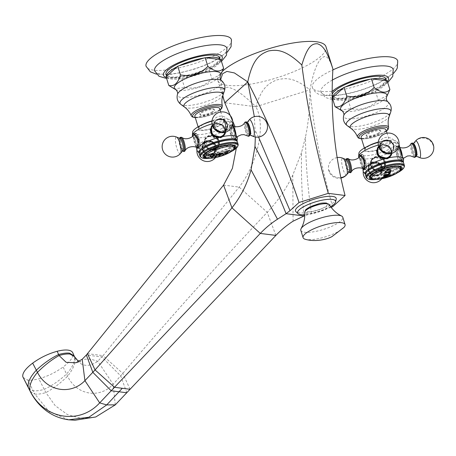 <?xml version="1.0" encoding="UTF-8"?>
<svg xmlns="http://www.w3.org/2000/svg" width="456" height="456" viewBox="0 0 456 456"><rect width="100%" height="100%" fill="white"/><g stroke="black" fill="none" stroke-linecap="round" stroke-linejoin="round"><path stroke-width="0.34" stroke-dasharray="2.28 1.71" d="M255.366 136.999L254.345 116.673M236.322 148.149L234.994 126.523M331.056 207.258L304.779 215.642M336.203 199.158A21.312 5.666 -17.3 0 1 321.315 208.745A21.312 5.666 -17.3 0 1 299.085 212.827A21.312 5.666 -17.3 0 1 295.95 211.692M130.08 389.281L122.806 373.453L103.027 355.651L239.143 187.097C255.514 166.685 267.153 127.167 255.844 106.727L224.768 102.771C220.493 88.139 223.788 87.484 227.618 87.239C232.412 88.299 238.214 89.672 255.844 106.727C261.613 87.096 269.239 83.203 276.484 80.028C284.572 78.044 293.151 76.329 309.915 89.832C314.401 66.998 318.225 62.107 321.36 58.282C324.815 55.757 327.938 53.768 332.908 68.981M222.665 71.085A56.647 15.065 162.7 0 0 217.803 80.404A56.647 15.065 162.7 0 0 248.811 84.423A56.647 15.065 162.7 0 0 302.961 67.516A56.647 15.065 162.7 0 0 325.977 46.712M220.647 79.595L222.75 95.754M87.444 353.668L103.027 355.651L97.795 361.255C88.264 367.747 80.615 366.51 74.847 357.55L72.8 352.836M303.907 215.967C301.866 194.393 301.085 173.206 301.576 152.412L292.78 175.144C286.174 188.921 277.653 201.313 267.216 212.325C216.685 265.654 168.549 319.36 122.806 373.453L113.156 384.254C99.585 399.103 76.409 395.084 67.602 376.189L63.116 367.012C70.349 361.471 73.633 356.9 72.966 353.303M95.743 416.978L81.407 418.465L67.448 414.578L55.216 405.686L45.874 392.599L38.828 378.805C47.532 376.371 55.626 372.444 63.116 367.012M23.074 377.488L27.805 380.025C30.712 380.372 34.388 379.968 38.828 378.805M332.629 206.767C321.434 167.386 313.979 129.55 310.257 93.263L309.915 89.832C310.006 106.687 308.53 122.407 305.497 136.994L301.576 152.412M255.844 106.727L309.915 89.832M330.668 206.739A19.893 5.29 -17.3 0 1 304.813 214.793M344.046 227.333A21.979 5.842 162.7 0 1 336.14 232.668A21.979 5.842 -17.3 0 1 305.491 239.337M300.817 230.343A21.979 5.842 -17.3 0 0 312.844 231.904A21.979 5.842 -17.3 0 0 333.855 225.344A21.979 5.842 162.7 0 0 342.787 217.273M388.164 175.628L385.696 176.654L383.809 176.808M389.042 175.275L386.517 175.36L382.909 177.088M384.328 177.515L384.317 177.481A58.647 1.106 72.4 0 1 384.271 177.384A58.379 56.27 -21.5 0 1 382.122 177.914A58.636 14.444 -103.3 0 1 381.98 178.045L381.512 178.473M387.72 176.842L386.392 176.917M386.124 177.059L386.004 177.076A58.596 34.747 -95.6 0 0 386.38 176.882M386.933 177.059L385.4 177.732M382.305 178.267L385.388 177.697M388.438 172.852A58.442 39.142 -121.7 0 1 388.387 172.852A58.676 40.681 -91.9 0 0 388.615 172.67A58.357 51.066 42.8 0 0 390.473 172.294A58.63 14.444 76.7 0 1 390.461 172.334M389.093 172.858L389.481 173.143M383.604 175.822A58.716 54.726 -152.5 0 1 383.576 175.828A58.636 14.444 -103.3 0 0 384.049 174.779A58.624 54.634 27.5 0 0 384.699 174.654L385.616 174.745A58.664 54.674 27.5 0 0 388.096 174.163L389.333 173.457A58.67 14.455 -103.3 0 0 389.47 173.109M384.613 173.223A58.277 54.315 -152.5 0 1 384.59 173.229A58.636 14.444 -103.3 0 0 384.984 171.752C387.48 169.256 389.492 168.777 391.026 170.322M385.497 172.214L385.685 172.277A58.032 54.087 27.5 0 0 389.794 171.314L390.034 171.148A58.676 14.455 -103.3 0 0 390.159 170.647M388.142 167.004A15.669 4.167 -17.3 0 1 400.1 166.816A15.669 4.167 -17.3 0 1 382.892 177.082A15.669 4.167 -17.3 0 1 370.546 176.022A15.669 4.167 -17.3 0 1 388.142 167.004M400.87 168.287A16.199 4.309 162.7 0 1 400.795 168.435A16.199 4.309 -17.3 0 1 386.568 176.227A16.199 4.309 -17.3 0 1 370.745 177.669M370.215 177.19A16.199 4.309 -17.3 0 1 370.05 176.86A16.199 4.309 -17.3 0 1 370.238 175.651A16.199 4.309 162.7 0 1 386.238 167.346A16.199 4.309 162.7 0 1 400.984 167.227A16.199 4.309 162.7 0 1 401.035 167.591M400.505 169.871A16.199 4.309 -17.3 0 1 387.013 176.854A16.199 4.309 -17.3 0 1 371.948 178.769M397.991 172.414A17.22 4.577 -17.3 0 1 395.58 173.747A17.22 4.577 -17.3 0 1 378.201 179.157A17.22 4.577 -17.3 0 1 375.459 179.436M397.41 172.818A19.448 5.17 -17.3 0 1 396.646 173.212A19.448 5.17 -17.3 0 1 377.021 179.322A19.448 5.17 -17.3 0 1 376.166 179.436M404.324 166.582A19.99 5.312 162.7 0 1 404.164 166.942A19.99 5.312 -17.3 0 1 386.352 176.632A19.99 5.312 -17.3 0 1 366.932 178.233M365.455 174.847A19.99 5.312 -17.3 0 0 383.644 174.705A19.99 5.312 -17.3 0 0 403.395 164.456A19.99 5.312 162.7 0 0 403.623 162.963M399.564 161.105A18.97 5.044 162.7 0 1 402.266 164.143A18.97 5.044 -17.3 0 1 401.001 165.71A18.97 5.044 -17.3 0 1 385.873 173.183A18.97 5.044 -17.3 0 1 369.178 175.623A18.97 5.044 -17.3 0 1 366.476 172.585A18.97 5.044 162.7 0 1 367.741 171.017M401.001 165.71L401.719 165.026A19.99 5.312 -17.3 0 0 403.058 163.373A19.99 5.312 162.7 0 0 403.343 162.496A19.99 5.312 162.7 0 0 403.343 162.456L403.343 162.496M401.719 165.026A19.99 5.312 -17.3 0 1 385.782 172.898A19.99 5.312 -17.3 0 1 368.192 175.469A19.99 5.312 -17.3 0 1 365.421 174.306A19.99 5.312 -17.3 0 1 365.393 174.272L365.421 174.306M362.925 168.908L360.097 159.691L358.849 157.331A21.124 5.614 162.7 0 0 375.339 157.525L370.888 160.677L371.982 168.338L379.791 171.826L384.664 167.859L383.838 159.703L375.339 157.525A21.124 5.614 162.7 0 0 398.806 146.034L397.222 155.217L402.654 160.78L403.258 160.33A21.124 5.614 -17.3 0 1 379.791 171.826A21.124 5.614 -17.3 0 1 363.409 171.792M369.445 145.379A14.039 3.733 162.7 0 0 364.224 149.329A14.039 3.733 -17.3 0 0 375.117 150.714A14.039 3.733 -17.3 0 0 390.712 143.076A14.039 3.733 162.7 0 0 383.604 140.972L386.756 140.534A19.99 5.312 162.7 0 1 396.8 141.491A19.99 5.312 162.7 0 1 396.874 143.532A19.99 5.312 -17.3 0 1 376.035 154.071A19.99 5.312 -17.3 0 1 358.883 153.301M360.097 159.691L359.06 157.263M384.932 167.352A7.769 7.239 27.5 0 1 380.27 170.909A7.769 7.239 -152.5 0 1 372.221 168.207A7.769 7.239 -152.5 0 1 371.155 160.17A7.769 7.239 -152.5 0 1 375.818 156.613A7.769 7.239 27.5 0 1 383.866 159.315A7.769 7.239 27.5 0 1 384.932 167.352L384.664 167.859M385.046 162.108A7.427 6.92 -152.5 0 1 384.63 167.192A7.427 6.92 -152.5 0 1 377.465 170.726A7.427 6.92 -152.5 0 1 371.036 165.414A7.427 6.92 -152.5 0 1 371.458 160.33A7.427 6.92 -152.5 0 1 378.617 156.796A7.427 6.92 -152.5 0 1 385.046 162.108M382.037 167.466A7.165 6.68 27.5 0 0 373.225 162.467A7.165 6.68 27.5 0 0 368.522 170.652A7.165 6.68 -152.5 0 0 377.334 175.657A7.165 6.68 -152.5 0 0 382.037 167.466M362.075 154.396A7.769 1.915 -103.3 0 1 365.455 160.472A7.769 1.915 -103.3 0 1 366.088 169.102A7.769 1.915 76.7 0 1 365.644 169.512A7.769 1.915 76.7 0 1 362.263 163.436A7.769 1.915 76.7 0 1 361.637 154.806A7.769 1.915 -103.3 0 1 362.075 154.396L359.562 154.989M361.733 155.12A7.427 1.83 -103.3 0 0 362.332 163.373A7.427 1.83 -103.3 0 0 365.564 169.182A7.427 1.83 -103.3 0 0 365.991 168.788A7.427 1.83 -103.3 0 0 365.387 160.535A7.427 1.83 -103.3 0 0 362.155 154.726A7.427 1.83 -103.3 0 0 361.733 155.12M378.594 146.347L382.419 143.942A21.124 5.614 162.7 0 0 378.309 145.036M391.322 155.091L391.06 155.599A7.769 7.239 27.5 0 1 386.397 159.155A7.769 7.239 -152.5 0 1 378.343 156.454A7.769 7.239 -152.5 0 1 377.283 148.417A7.769 7.239 -152.5 0 1 377.408 148.177M378.668 146.593A7.769 7.239 -152.5 0 1 381.94 144.86A7.769 7.239 27.5 0 1 391.755 153.415M378.765 156.448A7.427 6.92 27.5 0 0 389.515 157.103M390.758 155.439A7.427 6.92 27.5 0 0 391.174 150.355A7.427 6.92 27.5 0 0 384.744 145.042A7.427 6.92 27.5 0 0 377.585 148.576M399 144.318A21.124 5.614 162.7 0 0 398.8 143.971A21.124 5.614 162.7 0 0 382.419 143.942L389.567 146.575L391.875 153.376M399.228 146.005L399.085 145.658L398.806 146.034A21.124 5.614 162.7 0 0 399.114 144.791M403.571 159.281A21.124 5.614 162.7 0 1 403.258 160.33L402.112 156.077M386.756 140.534A19.99 5.312 162.7 0 0 378.252 142.363M383.604 140.972A14.039 3.733 162.7 0 0 378.286 142.078M389.891 142.329A13.013 3.46 162.7 0 1 389.743 143.304A13.013 3.46 -17.3 0 1 376.884 149.978A13.013 3.46 -17.3 0 1 365.039 150.07A13.013 3.46 -17.3 0 1 365.188 149.101A13.013 3.46 162.7 0 1 378.047 142.426A13.013 3.46 162.7 0 1 389.891 142.329L387.041 133.18M385.993 129.812A13.013 3.46 162.7 0 1 385.844 130.781A13.013 3.46 -17.3 0 1 372.985 137.456A13.013 3.46 -17.3 0 1 361.141 137.552M377.722 134.212A7.581 2.018 162.7 0 0 380.806 131.425A7.581 2.018 162.7 0 0 376.656 130.889A7.581 2.018 162.7 0 0 369.411 133.152A7.581 2.018 162.7 0 0 366.333 135.934A7.581 2.018 162.7 0 0 370.477 136.475A7.581 2.018 162.7 0 0 377.722 134.212M377.505 133.511A7.581 2.018 162.7 0 0 380.583 130.729A7.581 2.018 162.7 0 0 376.439 130.194A7.581 2.018 162.7 0 0 369.195 132.457A7.581 2.018 162.7 0 0 366.117 135.238A7.581 2.018 162.7 0 0 370.261 135.774A7.581 2.018 162.7 0 0 377.505 133.511M375.527 91.399L376.075 90.904A28.078 7.467 -17.3 0 1 375.174 91.354A28.078 7.467 -17.3 0 1 374.251 91.799L375.527 91.399L378.241 100.115C370.58 107.713 361.443 110.563 350.824 108.682L340.393 110.056M332.356 97.954L348.11 99.961L374.251 91.799A28.078 7.467 -17.3 0 1 349.393 99.562A28.078 7.467 -17.3 0 1 347.375 99.87A28.078 7.467 -17.3 0 1 333.091 98.051A28.078 7.467 -17.3 0 1 332.965 97.738A28.078 7.467 -17.3 0 1 332.897 97.464M343.471 87.877A28.078 7.467 -17.3 0 1 344.371 87.427A28.078 7.467 -17.3 0 1 345.295 86.982M385.907 78.877A28.078 7.467 162.7 0 1 374.501 89.188A28.078 7.467 -17.3 0 1 347.66 97.567A28.078 7.467 -17.3 0 1 332.293 95.578M348.11 99.961L350.824 108.682M386.454 80.729A28.078 7.467 -17.3 0 1 386.58 81.043A28.078 7.467 -17.3 0 1 386.642 81.316A28.078 7.467 162.7 0 1 376.075 90.904L387.19 80.826M387.435 95.446L378.241 100.115M370.152 79.213A28.078 7.467 -17.3 0 1 372.17 78.911M332.39 80.045A37.894 10.078 -17.3 0 0 320.876 91.924A37.894 10.078 -17.3 0 0 341.595 94.631A37.894 10.078 -17.3 0 0 377.842 83.317A37.894 10.078 162.7 0 0 393.232 69.386M397.712 60.853A44.711 11.89 162.7 0 1 379.552 77.275A44.711 11.89 -17.3 0 1 336.802 90.619A44.711 11.89 -17.3 0 1 312.337 87.444A44.711 11.89 -17.3 0 1 330.503 71.022A44.711 11.89 162.7 0 1 332.857 69.905M400.579 160.962A7.769 1.915 -103.3 0 0 399.946 152.332A7.769 1.915 -103.3 0 0 396.566 146.256A7.769 1.915 -103.3 0 0 396.127 146.667A7.769 1.915 76.7 0 0 396.754 155.296A7.769 1.915 76.7 0 0 400.134 161.373A7.769 1.915 76.7 0 0 400.579 160.962M400.482 160.649A7.427 1.83 76.7 0 1 400.06 161.042A7.427 1.83 76.7 0 1 396.823 155.234A7.427 1.83 76.7 0 1 396.224 146.98A7.427 1.83 76.7 0 1 396.646 146.587A7.427 1.83 76.7 0 1 399.878 152.395A7.427 1.83 76.7 0 1 400.482 160.649M412.999 143.515A7.165 1.767 -103.3 0 0 411.848 143.549A7.165 1.767 76.7 0 0 412.697 152.446A7.165 1.767 76.7 0 0 415.952 156.739M380.173 148.303A7.165 6.68 -152.5 0 1 384.875 140.112A7.165 6.68 -152.5 0 1 393.688 145.116A7.165 6.68 27.5 0 1 388.985 153.301A7.165 6.68 27.5 0 1 380.173 148.303M346.064 159.606A7.165 1.767 -103.3 0 0 346.594 166.03A7.165 1.767 -103.3 0 0 348.994 172.015M213.778 154.236L213.79 154.27A58.265 14.353 76.7 0 0 213.778 154.236A58.636 54.646 27.5 0 1 211.054 154.47A57.855 14.256 -103.3 0 1 210.946 154.721L211.43 154.989A57.958 14.278 -103.3 0 1 210.917 155.98L210.142 156.277M212.41 155.855L212.872 156.043A58.265 14.353 76.7 0 1 212.849 156.077M213.374 156.214A58.63 54.646 -152.5 0 1 213.334 156.22A58.345 14.375 -103.3 0 0 213.499 155.969L214.263 155.638A58.414 14.392 -103.3 0 0 214.445 155.314L214.457 155.348M215.734 155.428L216.184 155.581A58.59 14.432 76.7 0 1 216.161 155.616M214.314 154.447L214.742 154.641L214.303 154.413A58.345 14.375 -103.3 0 0 214.411 154.162A58.636 54.646 27.5 0 0 217.09 153.775A58.59 14.432 76.7 0 1 217.073 153.815M212.821 155.16L213.003 155.211A58.716 54.726 27.5 0 0 214.337 155.057L214.599 154.954A58.408 14.387 -103.3 0 0 214.742 154.641L214.753 154.681M210.957 154.761L211.441 155.023M226.159 151.728A58.419 14.392 -103.3 0 1 225.583 152.891L224.74 153.495M226.826 152.446L227.248 152.555A58.174 14.33 76.7 0 1 227.219 152.6M223.879 152.486A58.579 28.397 -116.1 0 1 223.833 152.481A58.676 34.439 -95.8 0 0 224.278 152.087A58.636 54.646 27.5 0 0 229.488 150.218A57.866 7.661 70.6 0 0 229.67 150.389L229.676 150.423M222.995 153.421C221.821 152.492 219.946 152.931 217.381 154.738L217.33 155.046M221.804 153.49L221.736 153.769C220.145 154.977 219.131 155.217 218.698 154.481M204.459 154.35A15.669 4.167 -17.3 0 1 218.766 146.65A15.669 4.167 -17.3 0 1 233.825 145.635A15.669 4.167 -17.3 0 1 234.025 147.368A15.669 4.167 -17.3 0 1 217.369 155.713A15.669 4.167 -17.3 0 1 204.271 154.84A15.669 4.167 -17.3 0 1 204.459 154.35M234.595 147.1A16.199 4.309 162.7 0 1 216.532 156.066A16.199 4.309 -17.3 0 1 204.47 156.482M203.94 156.009A16.199 4.309 -17.3 0 1 203.775 155.678A16.199 4.309 -17.3 0 1 221.958 145.652A16.199 4.309 162.7 0 1 234.709 146.04A16.199 4.309 162.7 0 1 234.76 146.41M234.23 148.69A16.199 4.309 162.7 0 1 216.748 156.761A16.199 4.309 -17.3 0 1 205.673 157.582M209.184 158.249A17.22 4.577 -17.3 0 0 211.926 157.975A17.22 4.577 -17.3 0 0 216.577 157.092A17.22 4.577 162.7 0 0 229.305 152.56A17.22 4.577 162.7 0 0 231.722 151.232M211.926 157.975L210.746 158.141A19.448 5.17 -17.3 0 0 215.996 157.143A19.448 5.17 162.7 0 0 230.371 152.025A19.448 5.17 162.7 0 0 231.135 151.631M210.746 158.141A19.448 5.17 -17.3 0 1 209.891 158.249M238.055 145.401A19.99 5.312 162.7 0 1 215.694 156.63A19.99 5.312 -17.3 0 1 200.663 157.046M199.181 153.666A19.99 5.312 -17.3 0 0 214.918 154.145A19.99 5.312 162.7 0 0 237.348 141.776M233.29 139.924A18.97 5.044 162.7 0 1 234.726 144.523A18.97 5.044 162.7 0 1 214.918 153.279A18.97 5.044 -17.3 0 1 202.903 154.436A18.97 5.044 -17.3 0 1 201.466 149.836M202.903 154.436L201.917 154.288A19.99 5.312 -17.3 0 0 214.582 153.062A19.99 5.312 162.7 0 0 235.45 143.839A19.99 5.312 162.7 0 0 237.069 141.309A19.99 5.312 162.7 0 0 237.074 141.269L237.069 141.309M201.917 154.288A19.99 5.312 -17.3 0 1 199.147 153.119A19.99 5.312 -17.3 0 1 199.124 153.091L199.147 153.119M196.65 147.721L193.828 138.51L192.58 136.15A21.124 5.614 162.7 0 0 209.065 136.338L204.619 139.496L205.707 147.157L213.522 150.64A21.124 5.614 -17.3 0 1 197.135 150.605M193.828 138.51L192.785 136.082M203.171 124.192A14.039 3.733 -17.3 0 0 198.103 129.675A14.039 3.733 -17.3 0 0 208.842 129.527A14.039 3.733 162.7 0 0 223.942 122.596A14.039 3.733 162.7 0 0 217.33 119.785L220.487 119.347A19.99 5.312 162.7 0 1 230.525 120.31A19.99 5.312 162.7 0 1 208.398 133.22A19.99 5.312 -17.3 0 1 192.609 132.12M211.983 121.182A19.99 5.312 -17.3 0 1 215.095 120.373A19.99 5.312 162.7 0 1 220.487 119.347M212.325 125.166L216.144 122.761A21.124 5.614 162.7 0 0 212.04 123.855M199.375 148.331A7.769 1.915 76.7 0 0 199.813 147.921A7.769 1.915 -103.3 0 0 199.186 139.285A7.769 1.915 -103.3 0 0 195.801 133.209A7.769 1.915 -103.3 0 0 195.362 133.619A7.769 1.915 76.7 0 0 195.989 142.249A7.769 1.915 76.7 0 0 199.375 148.331L196.855 148.924M196.342 143.155A7.427 1.83 -103.3 0 0 199.295 148A7.427 1.83 -103.3 0 0 198.833 138.385A7.427 1.83 -103.3 0 0 195.88 133.54A7.427 1.83 -103.3 0 0 196.342 143.155M182.719 150.828A7.165 1.767 -103.3 0 1 180.838 146.741A7.165 1.767 76.7 0 1 179.789 138.419M224.922 134.138A7.769 7.239 27.5 0 1 224.785 134.412A7.769 7.239 27.5 0 1 220.123 137.974A7.769 7.239 -152.5 0 1 212.074 135.267A7.769 7.239 -152.5 0 1 211.008 127.23A7.769 7.239 -152.5 0 1 211.139 126.996M212.393 125.406A7.769 7.239 -152.5 0 1 215.671 123.673A7.769 7.239 27.5 0 1 225.486 132.229M224.483 134.258A7.427 6.92 27.5 0 0 223.463 126.574A7.427 6.92 27.5 0 0 215.768 123.986A7.427 6.92 27.5 0 0 211.31 127.389M212.496 135.261A7.427 6.92 27.5 0 0 220.026 137.661A7.427 6.92 27.5 0 0 223.24 135.916M232.725 123.137A21.124 5.614 162.7 0 0 232.526 122.789A21.124 5.614 162.7 0 0 216.144 122.761L223.292 125.394L225.6 132.194M232.953 124.819L232.811 124.477L232.531 124.847L230.947 134.03L236.379 139.593L236.989 139.148L235.837 134.891M232.839 123.61A21.124 5.614 162.7 0 1 232.531 124.847A21.124 5.614 162.7 0 1 209.065 136.338L217.563 138.516L218.395 146.672L213.522 150.64A21.124 5.614 162.7 0 0 236.989 139.148A21.124 5.614 162.7 0 0 237.297 138.1M234.304 139.781A7.769 1.915 -103.3 0 0 233.677 131.146A7.769 1.915 -103.3 0 0 230.297 125.069A7.769 1.915 -103.3 0 0 229.852 125.48A7.769 1.915 76.7 0 0 230.48 134.11A7.769 1.915 76.7 0 0 233.865 140.191A7.769 1.915 76.7 0 0 234.304 139.781M233.324 130.239A7.427 1.83 76.7 0 1 233.785 139.855A7.427 1.83 76.7 0 1 230.833 135.016A7.427 1.83 76.7 0 1 230.371 125.4A7.427 1.83 76.7 0 1 233.324 130.239M217.33 119.785A14.039 3.733 162.7 0 0 213.545 120.504A14.039 3.733 -17.3 0 0 212.017 120.891M223.622 121.148A13.013 3.46 162.7 0 1 209.013 129.202A13.013 3.46 -17.3 0 1 198.765 128.888A13.013 3.46 -17.3 0 1 213.374 120.834A13.013 3.46 162.7 0 1 223.622 121.148L220.772 111.994M219.724 108.625A13.013 3.46 162.7 0 1 205.114 116.679A13.013 3.46 -17.3 0 1 194.866 116.365M211.453 113.025A7.581 2.018 162.7 0 0 214.531 110.244A7.581 2.018 162.7 0 0 210.381 109.702A7.581 2.018 162.7 0 0 203.137 111.965A7.581 2.018 162.7 0 0 200.059 114.752A7.581 2.018 162.7 0 0 204.208 115.288A7.581 2.018 162.7 0 0 211.453 113.025M211.236 112.33A7.581 2.018 162.7 0 0 214.314 109.543A7.581 2.018 162.7 0 0 210.165 109.007A7.581 2.018 162.7 0 0 202.92 111.27A7.581 2.018 162.7 0 0 199.842 114.051A7.581 2.018 162.7 0 0 203.992 114.593A7.581 2.018 162.7 0 0 211.236 112.33M209.253 70.213L209.8 69.717A28.078 7.467 -17.3 0 1 208.899 70.167A28.078 7.467 -17.3 0 1 207.976 70.612L209.253 70.213L211.972 78.928C204.305 86.526 195.168 89.382 184.555 87.495L174.118 88.874M166.081 76.773L181.836 78.78L207.976 70.612A28.078 7.467 -17.3 0 1 183.118 78.381A28.078 7.467 -17.3 0 1 181.1 78.683A28.078 7.467 -17.3 0 1 166.816 76.864A28.078 7.467 -17.3 0 1 166.691 76.557A28.078 7.467 -17.3 0 1 166.628 76.277M177.202 66.69A28.078 7.467 -17.3 0 1 178.096 66.24A28.078 7.467 -17.3 0 1 179.026 65.795M219.632 57.695A28.078 7.467 162.7 0 1 208.227 68.007A28.078 7.467 -17.3 0 1 181.385 76.386A28.078 7.467 -17.3 0 1 166.018 74.391M181.836 78.78L184.555 87.495M220.18 59.542A28.078 7.467 -17.3 0 1 220.305 59.856A28.078 7.467 -17.3 0 1 220.373 60.129A28.078 7.467 162.7 0 1 209.8 69.717L220.915 59.639M221.16 74.26L211.972 78.928M203.883 58.032A28.078 7.467 -17.3 0 1 205.895 57.724M154.601 70.743A37.894 10.078 -17.3 0 0 175.321 73.444A37.894 10.078 -17.3 0 0 211.567 62.136A37.894 10.078 162.7 0 0 226.957 48.205M231.443 39.666A44.711 11.89 162.7 0 1 213.277 56.088A44.711 11.89 -17.3 0 1 170.533 69.432A44.711 11.89 -17.3 0 1 146.062 66.257M213.995 149.728A7.769 7.239 27.5 0 0 218.658 146.165A7.769 7.239 27.5 0 0 217.592 138.128A7.769 7.239 27.5 0 0 209.543 135.426A7.769 7.239 -152.5 0 0 204.881 138.989A7.769 7.239 -152.5 0 0 205.947 147.02A7.769 7.239 -152.5 0 0 213.995 149.728M213.898 149.414A7.427 6.92 -152.5 0 1 206.203 146.826A7.427 6.92 -152.5 0 1 205.183 139.143A7.427 6.92 -152.5 0 1 209.64 135.74A7.427 6.92 -152.5 0 1 217.335 138.328A7.427 6.92 -152.5 0 1 218.356 146.011A7.427 6.92 -152.5 0 1 213.898 149.414M211.06 154.47A7.165 6.68 27.5 0 0 215.768 146.279A7.165 6.68 27.5 0 0 206.956 141.28A7.165 6.68 -152.5 0 0 202.247 149.471A7.165 6.68 -152.5 0 0 211.06 154.47M246.73 122.328A7.165 1.767 -103.3 0 0 245.254 124.06A7.165 1.767 -103.3 0 0 246.428 131.265A7.165 1.767 76.7 0 0 249.791 135.295M218.606 118.93A7.165 6.68 -152.5 0 1 227.419 123.929A7.165 6.68 -152.5 0 1 222.71 132.12A7.165 6.68 27.5 0 1 213.898 127.121A7.165 6.68 27.5 0 1 218.606 118.93M258.529 137.045L255.303 130.598M275.88 235.41L267.216 212.325L239.143 187.097L223.56 185.107M126.819 392.758L120.72 375.915L101.944 356.997L86.355 355.013M115.277 404.865L113.156 384.254L97.795 361.255L90.727 359.146L82.2 359.265M68.742 419.822L49.14 411.682L34.804 394.058C37.677 394.389 41.371 393.904 45.874 392.599C53.266 388.643 60.511 383.171 67.602 376.189C73.387 368.836 75.804 362.623 74.847 357.55L74.516 356.632M30.278 391.505L34.804 394.058L33.157 390.752C36.041 391.088 39.729 390.627 44.215 389.361C51.91 385.759 59.354 380.652 66.542 374.04C72.658 367.114 75.269 361.283 74.385 356.558L74.157 355.891M28.58 388.204L33.157 390.752L27.805 380.025M293.077 221.194L292.78 175.144M311.459 213.38C307.635 187.273 305.645 161.812 305.497 136.994M329.26 204.636A12.853 3.42 162.7 0 1 324.136 209.566A12.853 3.42 -17.3 0 1 311.476 213.454A12.853 3.42 -17.3 0 1 304.773 212.262M322.797 208.192A11.121 2.958 162.7 0 0 325.43 203.137A11.121 2.958 162.7 0 0 310.599 206.636A11.121 2.958 -17.3 0 0 307.96 211.692A11.121 2.958 -17.3 0 0 322.797 208.192M370.87 165.739A7.427 6.92 27.5 0 0 377.3 171.051A7.427 6.92 27.5 0 0 384.459 167.517A7.427 6.92 27.5 0 0 384.881 162.433A7.427 6.92 27.5 0 0 378.452 157.115A7.427 6.92 27.5 0 0 371.287 160.649A7.427 6.92 27.5 0 0 370.87 165.739M384.408 162.781A7.074 6.595 27.5 0 0 375.704 157.844A7.074 6.595 27.5 0 0 371.064 165.927A7.074 6.595 27.5 0 0 379.762 170.863A7.074 6.595 27.5 0 0 384.408 162.781M382.265 167.147A7.233 6.743 -152.5 0 1 377.511 175.417A7.233 6.743 -152.5 0 1 368.613 170.367A7.233 6.743 27.5 0 1 373.367 162.097A7.233 6.743 27.5 0 1 382.265 167.147M381.746 167.534A6.857 6.39 -152.5 0 1 377.249 175.366A6.857 6.39 -152.5 0 1 368.813 170.584A6.857 6.39 27.5 0 1 373.316 162.752A6.857 6.39 27.5 0 1 381.746 167.534M381.119 167.95A6.355 5.928 -152.5 0 1 376.941 175.218A6.355 5.928 -152.5 0 1 369.126 170.783A6.355 5.928 27.5 0 1 373.299 163.516A6.355 5.928 27.5 0 1 381.119 167.95M382.652 168.463A8.539 7.957 27.5 0 0 372.153 162.513A8.539 7.957 27.5 0 0 366.55 172.265A8.539 7.957 -152.5 0 0 377.049 178.222A8.539 7.957 -152.5 0 0 382.652 168.463M361.528 138.806A15.111 4.018 162.7 0 0 381.638 134.041A15.111 4.018 162.7 0 0 386.386 131.06M357.527 136.931A16.285 4.332 162.7 0 0 381.974 133.129A16.285 4.332 162.7 0 0 388.615 127.247M389.219 116.348A20.48 5.444 162.7 0 1 380.954 122.755A20.48 5.444 -17.3 0 1 350.846 128.301M347.107 125.565A23.29 6.19 -17.3 0 0 381.341 119.255A23.29 6.19 162.7 0 0 390.741 111.976M387.771 101.745A23.438 6.23 162.7 0 1 378.942 111.31A23.438 6.23 -17.3 0 1 354.751 118.543A23.438 6.23 -17.3 0 1 343.744 115.459M341.994 110.819A24.293 6.458 -17.3 0 0 377.078 103.871A24.293 6.458 162.7 0 0 386.574 96.934M332.555 98.593A30.808 8.191 -17.3 0 0 375.995 89.382A30.808 8.191 162.7 0 0 387.406 81.51M332.185 98.473A30.808 8.191 -17.3 0 1 332.167 91.474M399.427 148.337A7.427 1.83 -103.3 0 0 397.592 146.365A7.427 1.83 -103.3 0 0 397.17 146.758A7.427 1.83 -103.3 0 0 397.774 155.006A7.427 1.83 -103.3 0 0 401.006 160.82A7.427 1.83 -103.3 0 0 401.428 160.426A7.427 1.83 -103.3 0 0 401.36 154.476M399.296 146.952A7.074 1.744 -103.3 0 0 398.96 146.65A7.074 1.744 -103.3 0 0 398.065 146.895A7.074 1.744 -103.3 0 0 398.892 155.627A7.074 1.744 -103.3 0 0 402.101 159.948A7.074 1.744 -103.3 0 0 402.118 159.913A7.074 1.744 -103.3 0 0 402.386 156.63M414.139 157.24A7.233 1.784 76.7 0 1 411.278 150.771A7.233 1.784 76.7 0 1 410.936 143.697M415.866 156.454A6.857 1.687 76.7 0 1 412.748 152.35A6.857 1.687 76.7 0 1 411.933 143.834A6.857 1.687 -103.3 0 1 415.045 147.944A6.857 1.687 -103.3 0 1 415.866 156.454M416.157 156.129A6.355 1.567 76.7 0 1 415.963 156.083A6.355 1.567 76.7 0 1 413.347 150.6A6.355 1.567 76.7 0 1 412.976 144.079A6.355 1.567 -103.3 0 1 413.09 143.908L413.221 143.754M413.239 143.782A6.355 1.567 -103.3 0 0 413.09 143.908L412.971 143.931C413.957 143.748 417.023 152.863 415.9 156.037L416.146 156.163M415.439 141.149A8.539 2.103 -103.3 0 0 415.285 141.383A8.539 2.103 76.7 0 0 415.786 150.132A8.539 2.103 76.7 0 0 419.298 157.502M433.2 145.589A10.42 9.713 27.5 0 0 425.26 138.333A10.42 9.713 27.5 0 0 415.285 141.383M377.75 148.251A7.427 6.92 -152.5 0 1 384.91 144.717A7.427 6.92 -152.5 0 1 391.345 150.03A7.427 6.92 -152.5 0 1 391.51 153.49L391.356 149.944L385.833 144.82L378.748 146.832M388.563 157.651A7.427 6.92 -152.5 0 1 381.495 157.998M378.856 147.145A7.074 6.595 -152.5 0 1 385.651 144.888A7.074 6.595 -152.5 0 1 391.151 149.842A7.074 6.595 -152.5 0 1 391.197 153.575M379.951 148.622A7.233 6.743 27.5 0 0 388.848 153.672A7.233 6.743 27.5 0 0 393.596 145.401A7.233 6.743 -152.5 0 0 384.699 140.351A7.233 6.743 -152.5 0 0 379.951 148.622M380.464 148.234A6.857 6.39 27.5 0 0 388.894 153.016A6.857 6.39 27.5 0 0 393.397 145.185A6.857 6.39 -152.5 0 0 384.967 140.402A6.857 6.39 -152.5 0 0 380.464 148.234M381.096 147.818A6.355 5.928 27.5 0 0 388.911 152.253A6.355 5.928 27.5 0 0 393.089 144.985A6.355 5.928 -152.5 0 0 385.269 140.551A6.355 5.928 -152.5 0 0 381.096 147.818M379.563 147.305A8.539 7.957 -152.5 0 1 385.166 137.547A8.539 7.957 -152.5 0 1 395.665 143.503A8.539 7.957 27.5 0 1 390.057 153.256A8.539 7.957 27.5 0 1 379.563 147.305M365.085 163.715A7.427 1.83 76.7 0 1 365.045 169.011A7.427 1.83 76.7 0 1 364.618 169.404A7.427 1.83 76.7 0 1 361.386 163.596A7.427 1.83 76.7 0 1 360.781 155.342A7.427 1.83 76.7 0 1 361.209 154.949A7.427 1.83 76.7 0 1 362.714 156.305M364.469 166.845A7.074 1.744 76.7 0 1 364.15 168.874A7.074 1.744 76.7 0 1 363.632 169.261M365.564 169.182L363.25 169.119A7.074 1.744 76.7 0 1 360.44 162.815A7.074 1.744 76.7 0 1 360.092 155.855M348.076 158.528A7.233 1.784 76.7 0 0 347.13 158.756A7.233 1.784 -103.3 0 0 347.985 167.734A7.233 1.784 -103.3 0 0 351.274 172.077M346.212 159.668A6.857 1.687 -103.3 0 0 346.668 166.012A6.857 1.687 -103.3 0 0 349.096 171.889M345.591 159.982A6.355 1.567 -103.3 0 0 346.258 167.586A6.355 1.567 -103.3 0 0 349.119 171.861L349.245 171.838C348.253 172.02 345.186 162.906 346.315 159.731L346.246 159.685A6.355 1.567 76.7 0 0 345.591 159.982M346.771 174.619A8.539 2.103 -103.3 0 1 342.929 168.88A8.539 2.103 -103.3 0 1 342.034 158.671A8.539 2.103 76.7 0 1 342.912 158.266M329.01 170.179A10.42 9.713 27.5 0 0 340.849 177.629M198.816 142.529A7.427 1.83 76.7 0 1 198.349 148.223A7.427 1.83 76.7 0 1 195.396 143.378A7.427 1.83 76.7 0 1 194.934 133.768A7.427 1.83 76.7 0 1 196.439 135.124M199.295 148L196.975 147.932A7.074 1.744 76.7 0 1 194.661 143.452A7.074 1.744 76.7 0 1 193.84 134.634M198.195 145.663A7.074 1.744 76.7 0 1 197.357 148.075M181.801 137.341A7.233 1.784 76.7 0 0 180.525 139.547A7.233 1.784 76.7 0 0 181.716 146.553A7.233 1.784 -103.3 0 0 184.999 150.89M179.938 138.481A6.857 1.687 76.7 0 0 180.889 146.644A6.857 1.687 -103.3 0 0 182.822 150.708M180.074 146.695A6.355 1.567 -103.3 0 0 182.85 150.674L182.97 150.651C182.959 151.318 182.269 149.967 180.901 146.598C179.778 142.078 179.51 139.371 180.091 138.464L179.972 138.499A6.355 1.567 76.7 0 0 180.074 146.695M180.502 153.433A8.539 2.103 -103.3 0 1 176.774 148.086A8.539 2.103 76.7 0 1 176.643 137.085M195.259 117.619A15.111 4.018 162.7 0 0 215.369 112.854A15.111 4.018 162.7 0 0 220.111 109.879M191.258 115.744A16.285 4.332 162.7 0 0 215.699 111.948A16.285 4.332 162.7 0 0 222.34 106.066M222.944 95.167A20.48 5.444 162.7 0 1 214.679 101.568A20.48 5.444 -17.3 0 1 184.572 107.114M180.832 104.378A23.29 6.19 -17.3 0 0 215.067 98.069A23.29 6.19 162.7 0 0 224.466 90.79M221.496 80.558A23.438 6.23 162.7 0 1 212.673 90.123A23.438 6.23 -17.3 0 1 188.476 97.362A23.438 6.23 -17.3 0 1 177.47 94.272M175.72 89.638A24.293 6.458 -17.3 0 0 210.809 82.684A24.293 6.458 162.7 0 0 220.305 75.747M166.28 77.412A30.808 8.191 -17.3 0 0 209.726 68.195A30.808 8.191 162.7 0 0 221.131 60.329M209.475 136.065A7.427 6.92 27.5 0 0 205.018 139.468A7.427 6.92 27.5 0 0 206.032 147.151A7.427 6.92 27.5 0 0 213.733 149.733A7.427 6.92 27.5 0 0 218.19 146.33A7.427 6.92 27.5 0 0 217.17 138.647A7.427 6.92 27.5 0 0 209.475 136.065M213.488 149.682A7.074 6.595 27.5 0 0 218.133 141.594A7.074 6.595 27.5 0 0 209.435 136.657A7.074 6.595 27.5 0 0 204.79 144.746A7.074 6.595 27.5 0 0 213.488 149.682M211.242 154.231A7.233 6.743 -152.5 0 1 202.344 149.18A7.233 6.743 -152.5 0 1 207.092 140.915A7.233 6.743 27.5 0 1 215.99 145.96A7.233 6.743 27.5 0 1 211.242 154.231M210.974 154.185A6.857 6.39 -152.5 0 1 202.544 149.403A6.857 6.39 -152.5 0 1 207.041 141.565A6.857 6.39 27.5 0 1 215.471 146.347A6.857 6.39 27.5 0 1 210.974 154.185M210.672 154.031A6.355 5.928 -152.5 0 1 202.852 149.596A6.355 5.928 -152.5 0 1 207.024 142.329A6.355 5.928 27.5 0 1 214.844 146.764A6.355 5.928 27.5 0 1 210.672 154.031M210.775 157.035A8.539 7.957 27.5 0 0 216.378 147.282A8.539 7.957 27.5 0 0 205.878 141.326A8.539 7.957 -152.5 0 0 200.275 151.084A8.539 7.957 -152.5 0 0 210.775 157.035M205.582 154.453A10.42 2.565 76.7 0 1 204.932 140.961A10.42 2.565 76.7 0 1 205.878 141.326M233.153 127.15A7.427 1.83 -103.3 0 0 231.317 125.178A7.427 1.83 -103.3 0 0 231.779 134.794A7.427 1.83 -103.3 0 0 234.732 139.633A7.427 1.83 -103.3 0 0 235.085 133.294M233.022 125.765A7.074 1.744 -103.3 0 0 232.691 125.468A7.074 1.744 -103.3 0 0 231.471 127.674A7.074 1.744 -103.3 0 0 232.634 134.491A7.074 1.744 -103.3 0 0 235.826 138.761A7.074 1.744 -103.3 0 0 236.111 135.443M247.864 136.053A7.233 1.784 76.7 0 1 245.527 131.493A7.233 1.784 -103.3 0 1 244.667 122.504M248.776 126.757A6.857 1.687 76.7 0 1 249.592 135.267A6.857 1.687 76.7 0 1 246.479 131.163A6.857 1.687 -103.3 0 1 245.664 122.653A6.857 1.687 -103.3 0 1 248.776 126.757M249.882 134.947A6.355 1.567 76.7 0 1 249.694 134.902A6.355 1.567 76.7 0 1 247.46 130.792A6.355 1.567 -103.3 0 1 246.816 122.721L246.947 122.573M246.97 122.596A6.355 1.567 -103.3 0 0 246.816 122.721L246.696 122.744C246.707 122.077 247.397 123.433 248.765 126.802C249.888 131.317 250.156 134.03 249.575 134.936L249.877 134.976M249.164 119.968A8.539 2.103 -103.3 0 0 250.03 130.798A8.539 2.103 76.7 0 0 253.023 136.315M222.289 136.469A7.427 6.92 -152.5 0 1 220.191 137.336A7.427 6.92 -152.5 0 1 215.221 136.811M225.241 132.303L223.047 125.525L216.001 123.604L212.473 125.651A7.427 6.92 -152.5 0 1 215.933 123.661A7.427 6.92 -152.5 0 1 223.634 126.249A7.427 6.92 -152.5 0 1 224.648 133.933M212.587 125.959A7.074 6.595 -152.5 0 1 216.178 123.718A7.074 6.595 -152.5 0 1 223.075 125.713A7.074 6.595 -152.5 0 1 224.922 132.388M218.424 119.17A7.233 6.743 27.5 0 0 213.676 127.435A7.233 6.743 27.5 0 0 222.574 132.485A7.233 6.743 -152.5 0 0 227.322 124.214A7.233 6.743 -152.5 0 0 218.424 119.17M218.692 119.215A6.857 6.39 27.5 0 0 214.195 127.047A6.857 6.39 27.5 0 0 222.625 131.835A6.857 6.39 -152.5 0 0 227.122 123.998A6.857 6.39 -152.5 0 0 218.692 119.215M218.994 119.364A6.355 5.928 27.5 0 0 214.822 126.631A6.355 5.928 27.5 0 0 222.642 131.071A6.355 5.928 -152.5 0 0 226.814 123.804A6.355 5.928 -152.5 0 0 218.994 119.364M218.891 116.36A8.539 7.957 -152.5 0 1 229.391 122.316A8.539 7.957 -152.5 0 1 223.788 132.075A8.539 7.957 27.5 0 1 213.288 126.118A8.539 7.957 27.5 0 1 218.891 116.36M224.734 132.439A10.42 2.565 76.7 0 1 223.788 132.075M217.803 80.404L222.67 96.022M75.947 362.748L80.911 361.745L79.298 361.289M370.266 177.561L370.05 176.86M401.2 167.922L400.984 167.227M395.58 173.747L396.646 173.212M378.201 179.157L377.021 179.322M369.178 175.623L368.192 175.469M371.155 160.17L370.888 160.677M384.63 167.192L384.459 167.517C381.917 173.109 372.387 171.883 370.853 165.824L371.458 160.33M380.475 166.297C382.755 169.199 374.251 172.425 372.723 166.765C370.443 163.864 378.947 160.637 380.475 166.297M368.351 170.595C365.17 161.84 380.07 158.26 382.379 167.198C385.559 175.959 370.66 179.539 368.351 170.595M381.068 167.911C383.758 175.167 371.275 178.108 369.292 170.601C366.601 163.345 379.084 160.404 381.068 167.911M381.769 178.758A10.42 10.42 0 0 0 372.449 161.931A10.42 10.42 0 0 0 363.21 171.45M365.644 169.512L363.13 170.111M377.545 147.909L377.283 148.417M396.8 141.491L398.8 143.971M365.039 150.07L364.395 148M380.583 130.729L380.806 131.425M366.117 135.238L366.333 135.934M361.574 138.943L381.82 134.013L386.426 131.197M386.58 81.043L386.483 80.735M387.742 82.604L377.083 89.222L353.97 97.402L332.897 99.687M320.876 91.924L325.27 97.441L332.196 99.613M393.602 73.325L378.782 83.146C369.007 87.854 358.462 91.422 347.136 93.862L337.132 95.498L323.327 95.469C318.106 94.894 314.44 92.22 312.337 87.444M399.085 145.658L396.566 146.256M402.654 160.78L400.134 161.373M400.06 161.042L402.101 159.948L403.309 158.34M396.646 146.587L397.592 146.365L399.291 146.86M381.735 149.471C383.2 154.835 391.636 152.31 389.487 149.004C388.027 143.646 379.591 146.171 381.735 149.471M388.073 153.889L393.083 150.896L393.859 145.173C391.55 136.23 376.656 139.81 379.837 148.57L380.395 149.881M381.148 147.858C383.125 155.365 395.614 152.424 392.918 145.168C390.94 137.661 378.452 140.602 381.148 147.858M362.155 154.726L360.787 155.114M337.144 157.576A10.42 10.42 0 0 0 330.526 174.141A10.42 10.42 0 0 0 340.945 178.062M203.997 156.374L203.775 155.678M234.925 146.741L234.709 146.04M229.305 152.56L230.371 152.025M234.726 144.523L235.45 143.839M195.801 133.209L193.287 133.802M195.88 133.54L194.512 133.933M211.008 127.23L211.27 126.722M224.785 134.412L225.047 133.904M232.811 124.477L230.297 125.069M236.379 139.593L233.865 140.191M230.525 120.31L232.526 122.789M198.765 128.888L198.121 126.814M214.314 109.543L214.531 110.244M199.842 114.051L200.059 114.752M195.299 117.756L215.545 112.826L220.157 110.016M220.305 59.856L220.214 59.548M221.474 61.417L210.809 68.035L187.695 76.215L166.622 78.5M227.333 52.138L212.507 61.965L203.997 65.704L194.159 69.187L180.861 72.675L170.857 74.311L156.528 74.191M218.395 146.672L218.658 146.165M204.619 139.496L204.881 138.989M205.183 139.143L205.018 139.468C203.513 146.29 206.397 149.739 213.665 149.796L218.356 146.011M212.08 148.736C207.372 150.32 204.054 142.517 208.574 141.958C213.277 140.374 216.594 148.171 212.08 148.736M206.995 140.847C215.916 138.276 220.385 152.857 211.185 154.584C202.27 157.155 197.796 142.574 206.995 140.847M210.735 153.786C203.211 155.901 199.42 143.743 207.081 142.352C214.599 140.237 218.395 152.395 210.735 153.786M215.494 157.571A10.42 10.42 0 0 0 204.932 140.961A10.42 10.42 0 0 0 196.941 150.263M233.785 139.855L235.826 138.761L237.034 137.153M230.371 125.4L231.317 125.178L233.016 125.674M217.592 124.665C214.092 124.927 214.451 132.046 221.092 131.442C224.586 131.18 224.232 124.06 217.592 124.665M221.798 132.702L222.67 132.553C231.87 130.826 227.396 116.246 218.481 118.816L213.807 122.635L214.12 128.7M218.931 119.609C211.27 121.005 215.067 133.163 222.585 131.049C230.246 129.658 226.455 117.494 218.931 119.609"/><path stroke-width="0.68" d="M277.487 219.211A104.202 86.822 -82.7 0 0 260.29 233.426L231.944 207.828L223.56 185.107L86.355 355.013L82.2 359.265L75.947 362.748L66.166 362.343L59.086 355.537L57.154 351.285C48.421 353.691 40.265 357.641 32.667 363.13C25.513 368.602 22.224 373.15 22.8 376.764L30.278 391.505C34.12 399.017 39.256 405.293 45.703 410.32C52.463 415.501 60.141 418.671 68.742 419.822L88.903 417.223L106.715 404.911L115.277 404.865L95.743 416.978L74.995 420.227L68.742 419.822M87.444 353.668L95.059 369.919L84.919 380.657C70.691 395.426 46.877 391.322 37.46 372.352L32.667 363.13M254.345 116.673L247.768 81.915L249.62 85.546C269.308 124.254 285.775 163.237 299.028 202.487L290.027 210.649L286.083 213.693L277.493 219.211L251.039 169.826C247.209 183.956 240.842 196.627 231.944 207.828C188.83 262.109 143.201 316.133 95.059 369.919L114.49 387.292L99.676 402.882C79.361 425.22 43.73 419.229 29.942 390.57L22.8 376.764M251.039 169.826L254.961 146.479L255.366 136.999M223.56 185.107L232.395 168.389L236.322 148.149M234.994 126.523L224.768 102.771L247.768 81.915L234.418 72.949L226.911 71.404L222.625 73.712L220.647 79.595M299.028 202.487L328.263 193.35L345.061 195.493L332.629 206.767L331.056 207.258M345.061 195.493C334.408 154.533 330.361 112.358 332.908 68.981C326.068 47.908 321.748 45.298 317.37 43.753C312.907 43.73 307.789 44.528 301.838 65.02C284.954 48.969 276.302 49.579 268.498 50.964C260.735 53.979 252.841 57.901 247.768 81.915M301.838 65.02C307.697 109.474 316.504 152.253 328.263 193.35M304.779 215.642L293.077 221.194A104.202 86.822 -82.7 0 0 275.88 235.41L115.277 404.865M254.961 146.479C266.806 168.84 277.18 191.246 286.083 213.693L303.907 215.967M335.605 201.962A19.893 5.29 -17.3 0 0 332.213 199.415A19.893 5.29 162.7 0 0 308.809 204.26A19.893 5.29 162.7 0 0 298.036 213.665L295.95 211.692A21.312 5.666 -17.3 0 1 307.498 201.62A21.312 5.666 -17.3 0 1 332.567 196.428A21.312 5.666 -17.3 0 1 336.203 199.158L335.605 201.962A19.893 5.29 -17.3 0 1 330.668 206.739M222.665 71.085A56.647 15.065 162.7 0 1 240.819 59.599A56.647 15.065 162.7 0 1 294.969 42.693A56.647 15.065 162.7 0 1 325.977 46.712L332.908 68.981M222.75 95.754L224.768 102.771M72.966 353.303C72.458 351.559 70.794 350.499 67.984 350.122C65.122 349.775 61.514 350.168 57.154 351.285M275.88 235.41L260.29 233.426L114.49 387.292L130.08 389.281M304.813 214.793A19.893 5.29 -17.3 0 1 300.96 214.719A19.893 5.29 162.7 0 1 298.036 213.665M345.067 224.597A21.979 5.842 162.7 0 1 344.046 227.333L332.002 236.584C326.633 239.605 314.879 242.096 305.491 239.337A21.979 5.842 -17.3 0 1 303.097 237.667A21.979 5.842 -17.3 0 1 312.029 229.596A21.979 5.842 162.7 0 1 333.04 223.035A21.979 5.842 162.7 0 1 345.067 224.597L342.787 217.273A21.979 5.842 162.7 0 0 341.538 216.007A21.979 5.842 162.7 0 0 309.749 222.271A21.979 5.842 -17.3 0 0 301.125 228.593A21.979 5.842 -17.3 0 0 300.817 230.343L303.097 237.667M385.708 176.689L388.176 175.645L386.295 175.811L383.809 176.831L385.708 176.689M383.809 176.808L386.289 175.777L388.176 175.645M382.909 177.088L385.434 176.979L389.042 175.275M386.528 175.395L389.048 175.292L385.44 177.019L382.915 177.105L386.528 175.395A58.756 14.478 -103.3 0 0 386.545 175.355M386.705 177.27L386.01 177.11A58.636 34.77 -95.6 0 0 386.392 176.917C388.204 176.614 388.13 176.837 386.164 177.589L381.524 178.507L381.991 178.079A58.67 14.455 -103.3 0 0 382.134 177.948A58.419 56.305 -21.5 0 0 384.283 177.418A58.687 1.106 72.4 0 0 384.328 177.515L383.656 177.703C382.111 178.199 381.946 178.381 383.165 178.256L386.945 177.076M382.305 178.267L383.165 178.256M386.745 174.961A58.744 54.748 -152.5 0 1 385.411 175.258L384.237 175.742A58.756 54.76 -152.5 0 1 383.582 175.862A58.67 14.455 -103.3 0 0 384.06 174.813A58.659 54.669 27.5 0 0 384.71 174.694L385.628 174.779A58.704 54.709 27.5 0 0 386.962 174.483A58.704 54.709 27.5 0 0 388.107 174.198L389.344 173.491A58.71 14.467 -103.3 0 0 389.481 173.143L389.105 172.892A58.482 39.165 -121.7 0 1 388.398 172.887A58.71 40.709 -91.9 0 0 388.626 172.704A58.396 51.1 42.8 0 0 390.484 172.328A58.67 14.455 76.7 0 1 389.623 174.437A58.756 54.76 -152.5 0 1 388.78 174.676L387.891 174.676A58.744 54.748 -152.5 0 1 386.745 174.961M387.68 172.471A58.265 54.304 -152.5 0 1 385.884 172.864L385.252 173.143A58.317 54.349 -152.5 0 1 384.602 173.263A58.67 14.455 -103.3 0 0 384.995 171.787L388.369 169.512C390.182 169.165 391.071 169.444 391.037 170.362A58.67 14.455 76.7 0 1 390.638 171.838A58.317 54.349 -152.5 0 1 389.794 172.077L389.276 172.066A58.265 54.304 -152.5 0 1 387.68 172.471M381.512 178.473L386.152 177.555C388.113 176.808 388.187 176.58 386.38 176.882M386.004 177.076L386.694 177.23M383.154 178.222C381.934 178.347 382.099 178.165 383.644 177.669L384.317 177.481M386.392 176.917L387.731 176.86M391.026 170.322L391.026 169.968L391.026 170.322A58.63 14.444 76.7 0 1 390.627 171.798A58.277 54.315 -152.5 0 1 389.783 172.043L389.794 172.077M389.481 173.143L389.093 172.858A58.442 39.142 -121.7 0 1 388.438 172.852M390.461 172.334A58.63 14.444 76.7 0 1 389.612 174.403A58.716 54.726 -152.5 0 1 388.768 174.642L387.879 174.642A58.71 54.714 -152.5 0 1 385.4 175.224L385.411 175.258M389.093 172.858L389.47 173.109L389.093 172.858M385.4 175.224L384.226 175.708A58.716 54.726 -152.5 0 1 383.604 175.822M389.783 172.043L389.264 172.032A58.231 54.27 -152.5 0 1 385.873 172.824L385.884 172.864M385.873 172.824L385.24 173.109A58.277 54.315 -152.5 0 1 384.613 173.223M386.996 170.612L385.633 171.747A58.704 14.461 76.7 0 1 385.502 172.248L385.497 172.214A58.664 14.455 76.7 0 0 385.622 171.712L386.996 170.612L389.19 170.099L390.159 170.647M390.171 170.47L389.202 170.134L387.007 170.647M385.696 172.311L385.696 172.311A58.072 54.121 -152.5 0 0 389.806 171.348L390.045 171.182A58.71 14.467 -103.3 0 0 390.171 170.681M370.745 177.669A16.199 4.309 -17.3 0 1 370.215 177.19M400.87 168.287A16.199 4.309 162.7 0 0 401.035 167.591M371.948 178.769A16.199 4.309 -17.3 0 1 370.266 177.561A16.199 4.309 -17.3 0 1 370.454 176.347A16.199 4.309 162.7 0 1 386.454 168.042A16.199 4.309 162.7 0 1 401.2 167.922A16.199 4.309 162.7 0 1 401.012 169.136A16.199 4.309 -17.3 0 1 400.505 169.871M397.991 172.414A17.22 4.577 -17.3 0 0 401.981 168.908A17.22 4.577 162.7 0 0 388.62 167.204A17.22 4.577 162.7 0 0 369.491 176.575A17.22 4.577 -17.3 0 0 375.459 179.436M397.41 172.818A19.448 5.17 -17.3 0 0 403.868 167.745A19.448 5.17 162.7 0 0 404.027 167.398A19.448 5.17 162.7 0 0 388.261 165.95A19.448 5.17 162.7 0 0 367.183 176.404A19.448 5.17 -17.3 0 0 367.644 178.729L366.932 178.233A19.99 5.312 -17.3 0 1 366.231 177.333A19.99 5.312 -17.3 0 1 366.459 175.839A19.99 5.312 162.7 0 1 386.203 165.591A19.99 5.312 162.7 0 1 404.398 165.448L403.623 162.963A19.99 5.312 162.7 0 0 400.55 161.259A19.99 5.312 162.7 0 0 382.96 163.829A19.99 5.312 162.7 0 0 367.017 171.701A19.99 5.312 162.7 0 0 365.683 173.354A19.99 5.312 -17.3 0 0 365.455 174.847L366.231 177.333M376.166 179.436A19.448 5.17 -17.3 0 1 367.644 178.729M404.027 167.398L404.324 166.582A19.99 5.312 162.7 0 0 404.398 165.448M400.55 161.259L399.564 161.105A18.97 5.044 162.7 0 0 382.869 163.55A18.97 5.044 162.7 0 0 367.741 171.017L367.017 171.701M403.343 162.456A19.99 5.312 162.7 0 0 386.112 161.755A19.99 5.312 162.7 0 0 365.347 172.271A19.99 5.312 -17.3 0 0 365.393 174.272M365.421 174.306L363.409 171.792A21.124 5.614 -17.3 0 1 363.101 170.977A21.124 5.614 -17.3 0 1 363.409 169.735L363.13 170.111L362.925 168.908M359.06 157.263L358.952 155.439A21.124 5.614 162.7 0 0 358.644 156.476L358.883 153.301A19.99 5.312 -17.3 0 1 359.168 152.429A19.99 5.312 162.7 0 1 366.601 146.809A19.99 5.312 162.7 0 1 378.252 142.363M358.644 156.476A21.124 5.614 162.7 0 0 358.849 157.331L358.906 157.428M378.309 145.036A21.124 5.614 162.7 0 0 358.952 155.439L359.562 154.989L364.988 160.552L363.409 169.735A21.124 5.614 162.7 0 1 386.87 158.243L378.377 156.066L377.545 147.909L378.594 146.347M377.408 148.177A7.769 7.239 -152.5 0 1 378.668 146.593M391.191 155.325A7.769 7.239 27.5 0 0 391.755 153.415M381.495 157.998A7.427 6.92 -152.5 0 1 377.334 153.336A7.427 6.92 -152.5 0 1 377.75 148.251L377.585 148.576A7.427 6.92 27.5 0 0 377.163 153.661A7.427 6.92 27.5 0 0 378.765 156.448M389.515 157.103A7.427 6.92 27.5 0 0 390.758 155.439L390.923 155.12A7.427 6.92 -152.5 0 1 388.563 157.651M391.875 153.376L391.322 155.091L386.87 158.243A21.124 5.614 162.7 0 1 403.36 158.437A21.124 5.614 162.7 0 1 403.571 159.281L403.343 162.496M403.36 158.437L402.112 156.077L399.114 144.791A21.124 5.614 162.7 0 0 399 144.318M378.286 142.078A14.039 3.733 162.7 0 0 369.445 145.379L366.601 146.809M364.395 148L361.141 137.552A13.013 3.46 -17.3 0 1 361.289 136.578A13.013 3.46 162.7 0 1 374.148 129.903A13.013 3.46 162.7 0 1 385.993 129.812L387.041 133.18M341.994 110.819L335.069 106.675C340.432 107.89 344.32 104.367 346.731 96.096C357.35 97.983 366.487 95.127 374.148 87.535C380.88 92.944 386.129 93.611 389.903 89.541L386.574 96.934A24.293 6.458 162.7 0 0 376.496 92.864A24.293 6.458 162.7 0 0 350.425 100.474A24.293 6.458 -17.3 0 0 341.994 110.819C341.134 109.611 344.827 113.185 343.744 115.459A23.438 6.23 -17.3 0 1 353.235 108.032A23.438 6.23 162.7 0 1 387.771 101.745C390.952 104.532 391.943 107.941 390.741 111.976A23.29 6.19 162.7 0 0 379.973 108.796A23.29 6.19 162.7 0 0 355.794 116.001A23.29 6.19 -17.3 0 0 347.107 125.565C343.824 122.926 342.707 119.557 343.744 115.459M345.295 86.982L370.152 79.213A28.078 7.467 162.7 0 0 345.295 86.982L344.018 87.381L332.356 97.954L335.069 106.675M344.018 87.381L346.731 96.096M332.897 97.464A28.078 7.467 -17.3 0 1 343.471 87.877M332.886 97.476L332.293 95.578A28.078 7.467 -17.3 0 1 343.699 85.266A28.078 7.467 162.7 0 1 370.54 76.887A28.078 7.467 162.7 0 1 385.907 78.877L386.483 80.735M386.454 80.729L372.17 78.911A28.078 7.467 162.7 0 1 386.454 80.729L387.19 80.826L389.903 89.541M372.17 78.911L370.152 79.213M371.435 78.814L374.148 87.535M387.742 82.604L392.747 76.426L393.232 69.386A37.894 10.078 162.7 0 0 372.472 66.718A37.894 10.078 162.7 0 0 336.272 78.022A37.894 10.078 -17.3 0 0 332.39 80.045M393.602 73.325L396.435 69.717L397.324 67.921L397.712 60.853A44.711 11.89 162.7 0 0 332.857 69.905M415.952 156.739A7.165 1.767 -103.3 0 0 416.06 156.476A7.165 1.767 -103.3 0 0 415.615 149.739A7.165 1.767 -103.3 0 0 412.999 143.515C412.84 142.825 412.15 142.882 410.942 143.691A7.233 1.784 -103.3 0 0 410.936 143.697A7.233 1.784 -103.3 0 1 414.225 148.035A7.233 1.784 -103.3 0 1 415.085 157.012A7.233 1.784 76.7 0 1 414.139 157.24L416.06 156.476M346.064 159.606A7.165 1.767 -103.3 0 1 346.15 159.286A7.165 1.767 -103.3 0 1 346.258 159.03A7.165 1.767 76.7 0 1 349.513 163.322A7.165 1.767 76.7 0 1 350.368 172.22A7.165 1.767 -103.3 0 1 349.21 172.254A7.165 1.767 -103.3 0 1 348.994 172.015M215.99 155.011A58.585 14.432 76.7 0 1 215.745 155.462L216.195 155.616A58.63 14.444 76.7 0 1 216.03 155.866A58.67 54.68 -152.5 0 1 213.345 156.254A58.385 14.381 -103.3 0 0 213.511 156.003L214.274 155.673A58.448 14.398 -103.3 0 0 214.457 155.348L214.274 155.302A58.756 54.76 -152.5 0 1 212.866 155.467L212.604 155.559A58.225 14.347 76.7 0 1 212.422 155.889L212.884 156.077A58.305 14.364 76.7 0 1 212.718 156.328A58.67 54.68 -152.5 0 1 209.988 156.562A57.895 14.261 -103.3 0 0 210.153 156.311L210.928 156.02A57.997 14.29 -103.3 0 0 211.174 155.57A57.997 14.29 -103.3 0 0 211.441 155.023L210.957 154.761A57.895 14.261 -103.3 0 0 211.065 154.51A58.67 54.68 27.5 0 0 213.79 154.27A58.265 14.353 76.7 0 1 213.676 154.487L212.975 154.886A58.231 14.347 76.7 0 1 212.832 155.194L213.015 155.245A58.756 54.76 27.5 0 0 214.349 155.091L214.611 154.989A58.448 14.398 -103.3 0 0 214.753 154.681L214.314 154.447A58.385 14.381 -103.3 0 0 214.423 154.202A58.67 54.68 27.5 0 0 217.102 153.815A58.63 14.444 76.7 0 1 216.999 154.06L216.258 154.464A58.585 14.432 76.7 0 1 215.99 155.011A58.756 54.76 27.5 0 0 217.392 154.772C219.957 152.965 221.833 152.526 223.007 153.455C220.413 155.239 218.544 155.678 217.392 154.772L217.341 155.08M212.849 156.077A58.265 14.353 76.7 0 1 212.707 156.294A58.63 54.646 -152.5 0 1 210.016 156.528M214.457 155.348L214.263 155.268A58.721 54.726 -152.5 0 1 212.855 155.428L212.593 155.524A58.186 14.335 76.7 0 1 212.41 155.855L212.884 156.077M216.161 155.616A58.59 14.432 76.7 0 1 216.019 155.832A58.63 54.646 -152.5 0 1 213.374 156.214M217.073 153.815A58.59 14.432 76.7 0 1 216.988 154.025L216.247 154.43A58.55 14.427 76.7 0 1 215.734 155.428L216.195 155.616M214.303 154.413L214.742 154.641L214.303 154.413M213.676 154.487L212.963 154.846A58.191 14.335 76.7 0 1 212.821 155.16L213.015 155.245M210.946 154.721L211.43 154.989L210.946 154.721M225.595 152.925A58.459 14.404 -103.3 0 0 225.783 152.578A58.459 14.404 -103.3 0 0 226.17 151.762L226.085 151.757A58.704 54.714 -152.5 0 1 225.184 152.059L224.095 152.543A58.613 28.42 -116.1 0 1 223.845 152.515A58.716 34.462 -95.8 0 0 224.289 152.122A58.67 54.68 27.5 0 0 229.499 150.252A57.906 7.666 70.6 0 0 229.676 150.423A58.522 48.763 97.3 0 1 229.339 150.657L228.416 150.896A58.704 54.714 -152.5 0 1 227.533 151.238L227.413 151.318A58.305 14.364 76.7 0 1 227.025 152.127A58.305 14.364 76.7 0 1 226.837 152.481L227.259 152.589A58.214 14.341 76.7 0 1 227.094 152.84A58.67 54.68 -152.5 0 1 224.574 153.746A58.522 14.421 -103.3 0 0 224.74 153.495L225.595 152.925M229.653 150.394A58.482 48.729 97.3 0 1 229.328 150.622L228.405 150.862A58.664 54.674 -152.5 0 1 227.521 151.204L227.401 151.278A58.265 14.353 76.7 0 1 226.826 152.446L227.259 152.589M227.219 152.6A58.174 14.33 76.7 0 1 227.082 152.806A58.63 54.646 -152.5 0 1 224.608 153.695M226.159 151.717L226.073 151.723A58.664 54.674 -152.5 0 1 225.173 152.019L224.084 152.504A58.579 28.397 -116.1 0 1 223.879 152.486M211.441 155.023L210.957 154.761M214.753 154.681L214.314 154.447M223.058 153.153L223.007 153.455M217.381 154.738C218.532 155.644 220.408 155.205 222.995 153.421L223.052 153.136M218.623 154.812L218.698 154.481C220.157 153.25 221.171 153.011 221.736 153.769M220.276 154.174A58.756 54.76 27.5 0 1 218.709 154.521C219.142 155.251 220.157 155.011 221.747 153.803C221.183 153.045 220.168 153.284 218.709 154.521L218.618 154.795M221.747 153.803L221.81 153.507M204.47 156.482A16.199 4.309 -17.3 0 1 203.94 156.009M234.595 147.1A16.199 4.309 162.7 0 0 234.76 146.41M205.673 157.582A16.199 4.309 -17.3 0 1 203.997 156.374A16.199 4.309 -17.3 0 1 222.175 146.347A16.199 4.309 162.7 0 1 234.925 146.741A16.199 4.309 162.7 0 1 234.23 148.69M231.722 151.232A17.22 4.577 162.7 0 0 235.062 145.515A17.22 4.577 162.7 0 0 222.346 146.023A17.22 4.577 -17.3 0 0 204.425 153.911A17.22 4.577 -17.3 0 0 209.184 158.249M231.135 151.631A19.448 5.17 162.7 0 0 237.753 146.216A19.448 5.17 162.7 0 0 222.511 144.637A19.448 5.17 -17.3 0 0 201.37 157.548L200.663 157.046A19.99 5.312 -17.3 0 1 199.956 156.151A19.99 5.312 -17.3 0 1 222.391 143.782A19.99 5.312 162.7 0 1 238.123 144.261L237.348 141.776A19.99 5.312 162.7 0 0 234.276 140.072A19.99 5.312 162.7 0 0 221.616 141.297A19.99 5.312 -17.3 0 0 200.748 150.514A19.99 5.312 -17.3 0 0 199.181 153.666L199.956 156.151M209.891 158.249A19.448 5.17 -17.3 0 1 201.37 157.548M237.753 146.216L238.055 145.401A19.99 5.312 162.7 0 0 238.123 144.261M200.748 150.514L201.466 149.836A18.97 5.044 -17.3 0 1 221.274 141.081A18.97 5.044 162.7 0 1 233.29 139.924L234.276 140.072M237.074 141.269A19.99 5.312 162.7 0 0 221.28 140.214A19.99 5.312 -17.3 0 0 199.124 153.091M199.147 153.119L197.135 150.605A21.124 5.614 -17.3 0 1 196.827 149.79A21.124 5.614 -17.3 0 1 197.135 148.553A21.124 5.614 -17.3 0 1 220.601 137.056L212.103 134.885L211.27 126.722L212.325 125.166M192.785 136.082L192.683 134.252A21.124 5.614 162.7 0 0 192.369 135.295A21.124 5.614 162.7 0 0 192.58 136.15L192.631 136.241M212.04 123.855A21.124 5.614 162.7 0 0 192.683 134.252L193.287 133.802L198.719 139.371L197.135 148.553L196.855 148.924L196.65 147.721M192.369 135.295L192.609 132.12A19.99 5.312 -17.3 0 1 200.326 125.622A19.99 5.312 -17.3 0 1 211.983 121.182M179.789 138.419A7.165 1.767 76.7 0 1 179.875 138.105A7.165 1.767 76.7 0 1 183.238 142.135A7.165 1.767 -103.3 0 1 184.412 149.334A7.165 1.767 -103.3 0 1 182.936 151.073A7.165 1.767 -103.3 0 1 182.719 150.828M211.139 126.996A7.769 7.239 -152.5 0 1 212.393 125.406M224.922 134.138A7.769 7.239 27.5 0 0 225.486 132.229M215.221 136.811A7.427 6.92 -152.5 0 1 211.481 127.064L211.31 127.389A7.427 6.92 27.5 0 0 212.496 135.261M223.24 135.916A7.427 6.92 27.5 0 0 224.483 134.258L224.648 133.933A7.427 6.92 -152.5 0 1 222.289 136.469M225.6 132.194L225.047 133.904L220.601 137.056A21.124 5.614 162.7 0 1 237.091 137.25A21.124 5.614 162.7 0 1 237.297 138.1L237.069 141.309M237.091 137.25L235.837 134.891L232.839 123.61A21.124 5.614 162.7 0 0 232.725 123.137M200.326 125.622L203.171 124.192A14.039 3.733 -17.3 0 1 212.017 120.891M198.121 126.814L194.866 116.365A13.013 3.46 -17.3 0 1 209.475 108.311A13.013 3.46 162.7 0 1 219.724 108.625L220.772 111.994M175.72 89.638L168.8 85.489C174.163 86.703 178.051 83.18 180.456 74.915C191.075 76.802 200.212 73.946 207.873 66.348C214.605 71.757 219.855 72.424 223.634 68.354L220.305 75.747A24.293 6.458 162.7 0 0 210.227 71.677A24.293 6.458 162.7 0 0 184.156 79.287A24.293 6.458 -17.3 0 0 175.72 89.638C174.859 88.43 178.558 92.004 177.47 94.272A23.438 6.23 -17.3 0 1 186.96 86.845A23.438 6.23 162.7 0 1 221.496 80.558C224.677 83.345 225.669 86.754 224.466 90.79A23.29 6.19 162.7 0 0 213.699 87.609A23.29 6.19 162.7 0 0 189.519 94.814A23.29 6.19 -17.3 0 0 180.832 104.378C177.555 101.745 176.432 98.376 177.47 94.272M179.026 65.795L203.883 58.032A28.078 7.467 162.7 0 0 179.026 65.795L177.743 66.2L166.081 76.773L168.8 85.489M177.743 66.2L180.456 74.915M166.628 76.277A28.078 7.467 -17.3 0 1 177.202 66.69M166.611 76.294L166.018 74.391A28.078 7.467 -17.3 0 1 177.424 64.079A28.078 7.467 162.7 0 1 204.265 55.7A28.078 7.467 162.7 0 1 219.632 57.695L220.214 59.548M220.18 59.542L205.895 57.724A28.078 7.467 162.7 0 1 220.18 59.542L220.915 59.639L223.634 68.354M205.895 57.724L203.883 58.032M205.16 57.633L207.873 66.348M221.474 61.417L226.472 55.244L226.957 48.205A37.894 10.078 162.7 0 0 206.197 45.532A37.894 10.078 162.7 0 0 170.002 56.84A37.894 10.078 -17.3 0 0 154.601 70.743L158.996 76.26L166.622 78.5M156.528 74.191L150.366 71.837L146.062 66.257A44.711 11.89 -17.3 0 1 164.228 49.841A44.711 11.89 162.7 0 1 206.967 36.497A44.711 11.89 162.7 0 1 231.443 39.666L231.055 46.74L227.333 52.138M248.828 126.654A7.165 1.767 -103.3 0 0 246.73 122.328C246.565 121.638 245.875 121.701 244.667 122.504A7.233 1.784 -103.3 0 1 247.95 126.842A7.233 1.784 76.7 0 1 249.141 133.853A7.233 1.784 76.7 0 1 247.864 136.053L248.862 136.298L249.791 135.295A7.165 1.767 76.7 0 0 248.828 126.654M86.355 355.013L92.864 372.37L111.23 390.775L126.819 392.758M290.027 210.649L258.529 137.045M122.288 388.29L106.715 404.911L99.676 402.882L84.919 380.657L82.2 359.265M28.58 388.204L28.266 387.326C27.434 382.635 30.124 376.924 36.326 370.192C43.588 363.409 51.015 358.194 58.613 354.546C63.025 353.28 66.65 352.813 69.494 353.149L74.157 355.891L74.516 356.632L69.979 354.061C67.146 353.731 63.515 354.221 59.086 355.537C51.824 359.567 44.62 365.17 37.46 372.352C31.544 379.477 29.036 385.554 29.942 390.57L30.278 391.505M301.125 228.593L302.539 225.674C304.243 221.599 304.984 217.124 304.773 212.262A12.853 3.42 -17.3 0 1 310.034 207.771A12.853 3.42 162.7 0 1 329.26 204.636C331.848 208.762 335 212.017 338.717 214.405L341.538 216.007M385.434 176.979L385.44 177.019A58.756 14.478 -103.3 0 1 384.26 178.028M383.485 178.381A14.974 3.979 -17.3 0 0 400.117 170.236A14.974 3.979 -17.3 0 0 388.501 168.76A14.974 3.979 162.7 0 0 371.868 176.905A14.974 3.979 162.7 0 0 383.485 178.381A58.756 14.478 -103.3 0 0 383.889 178.222M386.386 131.06A15.111 4.018 162.7 0 0 382.744 127.093A15.111 4.018 162.7 0 0 365.062 131.926A15.111 4.018 162.7 0 0 361.528 138.806M386.426 131.197L388.056 129.504L388.615 127.247A16.285 4.332 162.7 0 0 379.842 125.97A16.285 4.332 162.7 0 0 364.11 130.855A16.285 4.332 162.7 0 0 357.527 136.931L358.496 138.077L361.574 138.943M357.527 136.931C355.942 133.255 353.719 130.382 350.846 128.301A20.48 5.444 -17.3 0 1 358.484 119.888A20.48 5.444 162.7 0 1 379.745 113.555A20.48 5.444 162.7 0 1 389.219 116.348L390.741 111.976M387.406 81.51A30.808 8.191 162.7 0 0 376.348 75.331A30.808 8.191 162.7 0 0 342.2 85.072A30.808 8.191 -17.3 0 0 332.167 91.474M332.555 98.593A30.808 8.191 -17.3 0 1 332.185 98.473M401.36 154.476A7.427 1.83 -103.3 0 0 399.427 148.337M402.386 156.63A7.074 1.744 -103.3 0 0 399.296 146.952M413.239 143.782A6.355 1.567 -103.3 0 1 416.049 148.519A6.355 1.567 -103.3 0 1 416.624 155.787A6.355 1.567 76.7 0 1 416.157 156.129M416.146 156.163L419.298 157.502A8.539 2.103 76.7 0 0 420.181 157.098A8.539 2.103 -103.3 0 0 419.281 146.889A8.539 2.103 -103.3 0 0 415.439 141.149L413.221 143.754M391.51 153.49A7.427 6.92 -152.5 0 1 390.923 155.12L391.516 153.49M391.197 153.575A7.074 6.595 -152.5 0 1 384.562 158.107A7.074 6.595 -152.5 0 1 377.807 152.988A7.074 6.595 -152.5 0 1 378.856 147.145M362.714 156.305A7.427 1.83 76.7 0 1 365.085 163.715M360.092 155.855A7.074 1.744 76.7 0 1 360.109 155.821A7.074 1.744 76.7 0 1 362.754 158.517A7.074 1.744 76.7 0 1 364.469 166.845M363.632 169.261A7.074 1.744 76.7 0 1 363.25 169.119L363.609 169.313M361.209 154.949L360.109 155.821C360.137 157.97 352.323 162.148 348.076 158.528A7.233 1.784 76.7 0 1 350.932 164.998A7.233 1.784 76.7 0 1 351.274 172.072A7.233 1.784 -103.3 0 0 351.274 172.072L350.487 172.744L349.21 172.254M349.096 171.889A6.857 1.687 -103.3 0 0 350.276 171.935A6.857 1.687 76.7 0 0 349.461 163.419A6.857 1.687 76.7 0 0 346.349 159.315A6.857 1.687 -103.3 0 0 346.212 159.668M349.119 171.861A6.355 1.567 -103.3 0 0 349.233 171.69A6.355 1.567 76.7 0 0 348.863 165.169A6.355 1.567 76.7 0 0 346.246 159.685L342.912 158.266A8.539 2.103 76.7 0 1 346.429 165.636A8.539 2.103 76.7 0 1 346.925 174.386A8.539 2.103 -103.3 0 1 346.771 174.619L349.171 171.798M340.849 177.629A10.42 9.713 27.5 0 0 346.925 174.386M205.593 155.718A14.974 3.979 162.7 0 1 222.226 147.573A14.974 3.979 162.7 0 1 233.842 149.055A14.974 3.979 -17.3 0 1 217.21 157.2A14.974 3.979 -17.3 0 1 205.593 155.718A58.756 54.76 27.5 0 0 211.174 155.57M217.415 154.732A58.721 54.726 27.5 0 0 218.698 154.481M196.439 135.124A7.427 1.83 76.7 0 1 197.887 138.607A7.427 1.83 76.7 0 1 198.816 142.529M194.934 133.768L193.84 134.634A7.074 1.744 76.7 0 1 197.032 138.909A7.074 1.744 76.7 0 1 198.195 145.663M197.357 148.075A7.074 1.744 76.7 0 1 196.975 147.932L197.334 148.126M196.975 147.932C196.04 145.994 187.182 145.755 184.999 150.89A7.233 1.784 -103.3 0 0 184.138 141.901A7.233 1.784 76.7 0 0 181.801 137.341C186.054 140.967 193.868 136.789 193.84 134.634M182.822 150.708A6.857 1.687 -103.3 0 0 184.309 149.209A6.857 1.687 -103.3 0 0 183.187 142.238A6.857 1.687 76.7 0 0 179.938 138.481M182.85 150.674A6.355 1.567 -103.3 0 0 182.206 142.608A6.355 1.567 76.7 0 0 179.972 138.499L176.643 137.085A8.539 2.103 76.7 0 1 179.635 142.603A8.539 2.103 -103.3 0 1 180.502 153.433L182.896 150.611M220.111 109.879A15.111 4.018 162.7 0 0 216.469 105.906A15.111 4.018 162.7 0 0 198.787 110.74A15.111 4.018 162.7 0 0 195.259 117.619M220.157 110.016L221.787 108.317L222.34 106.066A16.285 4.332 162.7 0 0 213.568 104.783A16.285 4.332 162.7 0 0 197.836 109.668A16.285 4.332 162.7 0 0 191.258 115.744L192.227 116.89L195.299 117.756M191.258 115.744C189.673 112.073 187.445 109.195 184.572 107.114A20.48 5.444 -17.3 0 1 192.21 98.707A20.48 5.444 162.7 0 1 213.471 92.368A20.48 5.444 162.7 0 1 222.944 95.167L224.466 90.79M221.131 60.329A30.808 8.191 162.7 0 0 210.073 54.144A30.808 8.191 162.7 0 0 175.93 63.891A30.808 8.191 -17.3 0 0 166.28 77.412M235.085 133.294A7.427 1.83 -103.3 0 0 234.27 130.017A7.427 1.83 -103.3 0 0 233.153 127.15M236.111 135.443A7.074 1.744 -103.3 0 0 235.005 129.943A7.074 1.744 -103.3 0 0 233.022 125.765M246.97 122.596A6.355 1.567 -103.3 0 1 249.592 126.705A6.355 1.567 76.7 0 1 249.882 134.947M249.877 134.976L253.023 136.315A8.539 2.103 76.7 0 0 252.892 125.309A8.539 2.103 -103.3 0 0 249.164 119.968L246.947 122.573M211.481 127.064A7.427 6.92 -152.5 0 1 212.479 125.656L211.481 127.064M224.922 132.388A7.074 6.595 -152.5 0 1 220.231 136.737A7.074 6.595 -152.5 0 1 212.513 133.779A7.074 6.595 -152.5 0 1 212.587 125.959M224.084 118.948A10.42 2.565 76.7 0 1 224.734 132.439A10.42 10.42 0 0 0 232.48 119.905A10.42 10.42 0 0 0 219.946 112.153A10.42 10.42 0 0 0 212.2 124.687A10.42 10.42 0 0 0 224.734 132.439M222.67 96.022L224.671 102.446M74.516 356.632L77.298 360.069L79.298 361.289M74.157 355.891L72.8 352.836M304.773 212.262L305.355 210.341C306.654 209.372 303.559 210.706 310.325 206.676L319.263 203.61C320.916 203.102 323.264 202.909 326.314 203.028L329.26 204.636M370.546 176.022C370.768 177.652 369.508 181.1 383.479 178.387L395.426 173.992C402.528 170.02 400.984 168.207 400.1 166.816M362.987 169.763L363.101 170.977M363.21 171.45A10.42 10.42 0 0 0 381.769 178.758M388.615 127.247C387.834 123.325 388.033 119.694 389.219 116.348M350.846 128.301L347.107 125.565M387.771 101.745C386.437 100.405 386.038 98.798 386.574 96.934M332.196 99.613L332.897 99.687M403.309 158.34L407.482 155.998L410.195 155.809L414.139 157.24M398.96 146.65C399.901 148.588 408.758 148.833 410.942 143.691M419.298 157.502A10.42 10.42 0 0 0 429.193 139.268A10.42 10.42 0 0 0 415.439 141.149M378.748 146.832L377.75 148.251M388.073 153.889L380.395 149.881M378.662 146.581A10.42 10.42 0 0 0 391.71 153.433A10.42 10.42 0 0 0 398.561 140.38A10.42 10.42 0 0 0 385.514 133.534A10.42 10.42 0 0 0 378.662 146.581M363.25 169.119C362.315 167.181 353.457 166.936 351.274 172.077M348.076 158.528L346.15 159.286M340.945 178.062A10.42 10.42 0 0 0 346.771 174.619M342.912 158.266A10.42 10.42 0 0 0 337.144 157.576M204.271 154.84L205.342 157.394C205.662 158.483 212.701 158.42 215.95 157.48C225.737 155.04 231.842 152.087 234.264 148.633C234.823 147.926 234.675 146.923 233.825 145.635M196.713 148.576L196.827 149.79M179.875 138.105C179.715 137.416 180.359 137.159 181.801 137.341M184.999 150.89L184.213 151.557L182.936 151.073M176.643 137.085A10.42 10.42 0 0 0 162.621 149.773A10.42 10.42 0 0 0 180.502 153.433M222.34 106.066C221.559 102.138 221.758 98.507 222.944 95.167M184.572 107.114L180.832 104.378M221.496 80.558C220.162 79.219 219.763 77.617 220.305 75.747M196.941 150.263A10.42 10.42 0 0 0 215.494 157.571M237.034 137.153L238.1 136.23L241.213 134.816L243.92 134.628L247.864 136.053M232.691 125.468C233.626 127.406 242.484 127.646 244.667 122.504M253.023 136.315A10.42 10.42 0 0 0 267.045 123.627A10.42 10.42 0 0 0 249.164 119.968M225.241 132.303L224.648 133.933M221.798 132.702L214.12 128.7"/></g></svg>
